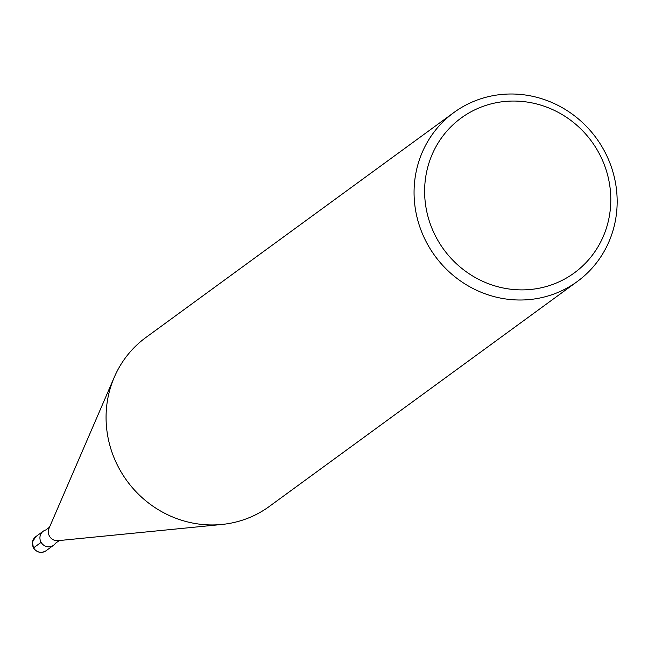 <?xml version="1.0" encoding="UTF-8"?>
<svg xmlns="http://www.w3.org/2000/svg" width="648" height="648" viewBox="0 0 648 648"><rect width="100%" height="100%" fill="white"/><g stroke="black" fill="none" stroke-linecap="round" stroke-linejoin="round"><path stroke-width="0.97" d="M49.742 527.043L45.684 530.007A8.716 8.327 53.9 0 0 41.132 542.336A8.716 8.327 53.9 0 0 53.533 545.292L45.992 550.8A8.716 8.327 -126.1 0 1 33.591 547.852L33.631 547.908M59.478 540.375L55.42 543.34A8.716 8.327 -126.1 0 1 41.132 542.336L33.591 547.852A8.716 8.327 -126.1 0 1 35.705 536.714L43.246 531.206A8.716 8.327 53.9 0 0 41.132 542.336M114.299 377.185L48.997 528.395A8.716 8.327 53.9 0 0 49.515 536.22A8.716 8.327 -126.1 0 0 57.956 540.675L221.875 524.467A104.62 99.881 -126.1 0 1 120.56 471.023A104.62 99.881 53.9 0 1 114.299 377.185A104.62 99.881 53.9 0 1 145.913 337.462L453.908 112.517A104.62 99.881 53.9 0 0 428.547 246.078A104.62 99.881 -126.1 0 0 577.319 281.491L269.333 506.436A104.62 99.881 -126.1 0 1 221.875 524.467M453.908 112.517A104.62 99.881 53.9 0 1 602.681 147.93A104.62 99.881 -126.1 0 1 577.319 281.491M597.521 150.49A95.904 91.562 53.9 0 0 469.784 112.46A95.904 91.562 53.9 0 0 437.902 240.457A95.904 91.562 -126.1 0 0 565.631 278.486A95.904 91.562 -126.1 0 0 597.521 150.49M45.992 550.8C41.075 553.554 36.904 552.606 33.477 547.957L32.4 542.109L35.705 536.714"/></g></svg>
